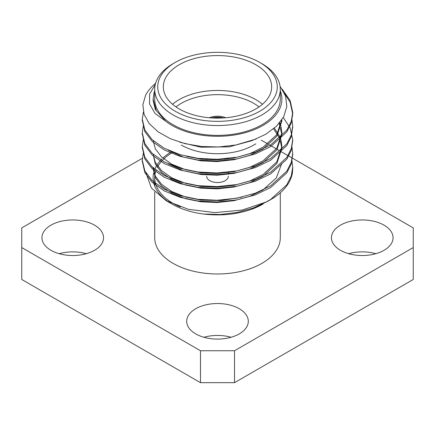 <?xml version="1.0" encoding="UTF-8"?>
<svg xmlns="http://www.w3.org/2000/svg" width="435" height="435" viewBox="0 0 435 435"><rect width="100%" height="100%" fill="white"/><g stroke="black" fill="none" stroke-linecap="round" stroke-linejoin="round"><path stroke-width="0.65" d="M223.356 117.928A13.844 7.993 0 0 0 211.644 117.928M214.602 118.064A12.637 7.297 180 0 1 220.398 118.064M172.352 152.554A62.787 36.252 0 0 0 162.859 159.89M162.103 160.684A62.787 36.252 0 0 0 157.291 167.464M156.056 170.292A62.787 36.252 0 0 0 154.876 175.115M154.751 176.518A62.787 36.252 0 0 0 154.713 177.746A62.787 36.252 0 0 0 180.454 207.011M291.88 160.194L292.728 167.024L291.249 176.023L286.844 184.744L270.695 199.447L266.198 202.003A75.228 43.429 0 0 0 270.695 199.611L267.53 201.438L253.252 208.017L237.075 212.47L220.05 214.509L203.314 214.009A64.396 37.176 180 0 1 171.966 204.031L166.088 200.638L151.38 188.018L146.084 173.173M169.171 202.313A64.396 37.176 180 0 1 153.626 173.038M153.832 172.168A64.396 37.176 180 0 1 161.874 159.014M162.799 158.133A64.396 37.176 180 0 1 171.172 151.924M263.159 203.961A64.396 37.176 180 0 1 263.034 204.031A64.396 37.176 180 0 1 251.789 209.213L251.474 209.311C236.635 214.477 220.708 216.054 203.694 214.042M284.533 93.427L290.161 102.328L292.728 114.111L291.254 123.116L286.85 131.843L270.695 146.557L255.41 153.898L236.972 158.933L217.157 161.015L198.028 160.075L180.182 156.372L164.305 149.966L152.179 141.402L144.839 131.636L142.288 120.093M292.712 126.917L291.254 136.759L286.855 145.486L270.695 160.205L255.41 167.546L236.972 172.586L217.157 174.663L198.028 173.723L180.182 170.02L164.305 163.62L152.179 155.05L144.839 145.285L142.288 133.741M292.712 140.565L291.249 150.428L286.844 159.15L270.695 173.853L255.41 181.194L236.972 186.234L217.157 188.311L198.028 187.371L180.182 183.668L164.305 177.268L152.179 168.698L144.839 158.933L142.288 147.389M292.712 154.213L291.249 164.071L286.85 172.798L270.695 187.507L255.41 194.847L236.972 199.882L217.157 201.96L198.028 201.019L180.182 197.321L164.305 190.916L152.179 182.347L144.839 172.586L142.288 161.037M292.712 167.867L292.467 172.494A75.228 43.429 0 0 1 270.695 199.611M280.064 86.25L285.577 96.097L286.828 106.434L283.778 116.64L276.6 126.123L265.731 134.279L251.925 140.668L236.009 144.98L218.859 146.97L201.557 146.492L185.092 143.67L170.357 138.711L158.171 131.892L149.27 123.643L144.083 114.383L142.854 104.694L145.627 95.145A75.228 43.429 180 0 1 155.578 83.313M282.097 89.028L290.161 100.626L292.728 112.42L291.249 121.419L286.85 130.141L270.695 144.85L255.41 152.19L236.972 157.231L217.157 159.308L198.028 158.367L180.182 154.664L164.305 148.264L152.179 139.695L144.839 129.929L142.272 119.223L143.419 112.072M291.88 119.244L292.728 126.074L291.249 135.073L286.844 143.795L270.695 158.498L255.41 165.838L236.972 170.879L217.157 172.956L198.028 172.015L180.182 168.312L164.305 161.912L152.179 153.343L144.839 143.577L142.272 132.887L143.311 126.068M283.272 117.575L290.161 127.923L292.728 139.695L291.254 148.699L286.855 157.432L270.695 172.151L255.41 179.492L236.972 184.527L217.157 186.604L198.028 185.663L180.182 181.966L164.305 175.561L152.179 166.991L144.839 157.231L142.272 146.551L143.311 139.722M291.88 146.546L292.728 153.354L291.254 162.358L286.85 171.085L270.695 185.799L255.41 193.14L236.972 198.175L217.157 200.252L198.028 199.312L180.182 195.614L164.305 189.209L152.179 180.645L144.839 170.879L142.272 160.183L143.311 153.37M154.713 89.3L154.713 99.126A62.787 36.252 0 0 0 217.5 135.377A62.787 36.252 0 0 0 280.287 99.126L280.287 89.3A62.787 36.252 180 0 1 261.897 114.932A62.787 36.252 180 0 1 193.472 122.79A62.787 36.252 180 0 1 154.713 89.3A62.787 36.252 180 0 1 173.103 63.668L175.229 62.439A59.78 34.512 0 0 0 175.229 111.246A59.78 34.512 0 0 0 259.771 111.246A59.78 34.512 0 0 0 259.771 62.439A59.78 34.512 0 0 0 175.229 62.439M280.287 90.871A64.396 37.176 0 0 1 244.459 132.887A64.396 37.176 0 0 1 165.855 121.332L156.328 110.691L153.131 99.126L154.001 92.949A64.396 37.176 0 0 1 154.713 90.871M290.602 177.795L292.467 172.494M266.198 202.003L242.116 210.072L214.939 212.612L188.36 209.295L166.088 200.638M263.034 204.031L251.789 209.213M165.855 121.332L154.985 113.388L149.526 103.851L149.629 93.982L155.257 84.537M142.354 158.28L21.75 227.907L21.75 247.564L200.481 350.751L234.519 350.751L413.25 247.564L413.25 227.907L281.592 151.897M21.75 247.564L21.75 279.482L200.481 382.669L200.481 350.751M281.304 151.733L280.096 151.032M279.074 150.445L277.198 149.357M276.356 148.873L269.031 144.648M267.797 143.931L261.256 140.157M234.519 350.751L234.519 382.669L413.25 279.482L413.25 247.564M86.331 253.697A30.803 17.781 0 0 0 59.165 253.697M231.083 337.266A30.803 17.781 0 0 0 203.917 337.266M375.835 253.697A30.803 17.781 0 0 0 348.669 253.697M234.519 382.669L200.481 382.669M154.713 191.965L154.713 237.738A62.787 36.252 0 0 0 217.5 273.985A62.787 36.252 0 0 0 280.287 237.738L280.287 192.825M50.971 250.31A30.803 17.781 0 0 0 84.537 254.165A30.803 17.781 0 0 0 103.552 237.738A30.803 17.781 0 0 0 72.748 219.952A30.803 17.781 0 0 0 41.945 237.738A30.803 17.781 0 0 0 50.971 250.31M195.723 333.884A30.803 17.781 0 0 0 229.288 337.739A30.803 17.781 0 0 0 248.303 321.307A30.803 17.781 0 0 0 217.5 303.527A30.803 17.781 0 0 0 186.697 321.307A30.803 17.781 0 0 0 195.723 333.884M340.474 250.31A30.803 17.781 0 0 0 374.04 254.165A30.803 17.781 0 0 0 393.055 237.738A30.803 17.781 0 0 0 362.252 219.952A30.803 17.781 0 0 0 331.448 237.738A30.803 17.781 0 0 0 340.474 250.31M259.771 62.439L261.897 63.668A62.787 36.252 180 0 1 280.287 89.3M179.204 108.951A54.163 31.271 0 0 0 238.228 115.732A54.163 31.271 0 0 0 271.663 86.842A54.163 31.271 0 0 0 217.5 55.571A54.163 31.271 0 0 0 163.337 86.842A54.163 31.271 0 0 0 179.204 108.951M165.675 121.164L155.328 109.538L153.131 100.469L153.131 99.126M256.139 139.031L229.484 146.84L200.839 147.193L179.845 142.212M281.869 119.853L281.869 120.946L276.839 136.242L263.017 148.949L249.94 155.306L234.16 159.705L217.206 161.57L200.839 160.841L183.282 157.051L168.323 150.254M279.183 123.371L281.869 134.594L276.839 149.89L263.017 162.598L249.94 168.959L234.16 173.353L217.206 175.218L200.839 174.489L183.282 170.699L168.323 163.903M273.528 128.874L279.672 138.074L281.869 148.243L276.839 163.538L263.017 176.246L249.94 182.608L234.16 187.001L217.206 188.866L200.839 188.143L185.571 185.049L171.983 179.66L161.608 172.412L155.328 164.136L153.131 154.224M281.815 163.462L276.323 177.92L263.017 189.899L249.94 196.256L234.16 200.655L217.206 202.52L200.839 201.791L185.571 198.703L171.983 193.309L161.608 186.066L155.328 177.784L153.131 168.715L153.131 167.013L155.328 176.083L161.608 184.358L171.983 191.601L185.571 196.995L200.839 200.084L221.219 200.611L241.86 197.164M260.239 205.173L251.474 209.311M281.858 119.864L276.638 134.828L263.017 147.242L249.94 153.604L234.16 157.997L217.206 159.862L200.839 159.134L186.724 156.372M279.694 122.762L280.896 126.074M281.124 126.922L281.869 132.887L276.839 148.183L263.017 160.89L249.94 167.252L234.16 171.646L217.206 173.511L200.839 172.787L185.571 169.693L171.983 164.305L161.608 157.057L155.328 148.781L153.153 140.592M274.398 128.14L279.672 136.367L280.896 139.722M281.124 140.57L281.869 146.535L276.839 161.836L263.017 174.538L249.94 180.9L234.16 185.299L217.206 187.164L200.839 186.436L185.571 183.347L171.983 177.953L161.608 170.71L155.328 162.429L153.153 154.24M172.548 104.286A54.163 31.271 180 0 1 262.452 104.286M225.705 117.749A13.844 7.993 0 0 0 209.295 117.749M181.33 145.067A51.156 29.531 0 0 0 253.67 145.067L255.802 143.838M259.01 106.928A51.156 29.531 0 0 0 175.99 106.928M226.63 159.161L226.63 158.704M227.907 159.003L227.907 158.568M225.77 159.259L225.77 158.791M224.493 158.9L224.493 159.389M228.331 176.273A10.832 6.253 180 0 1 221.643 182.047A10.832 6.253 180 0 1 209.839 180.694A10.832 6.253 180 0 1 206.668 176.273M292.728 168.72L292.728 167.007M292.728 155.067L292.728 153.365M292.728 141.418L292.728 139.711M292.728 127.77L292.728 126.063M292.728 114.122L292.728 112.415M142.272 161.896L142.272 160.183M142.272 148.243L142.272 146.541M142.272 134.594L142.272 132.887M142.272 120.946L142.272 119.239M154.713 186.001L154.713 177.746M281.869 134.594L281.869 132.887M281.869 148.243L281.869 146.535M228.331 174.299L228.331 172.173M228.331 158.944L228.331 158.519M206.668 173.337L206.668 172.804M206.668 159.683L206.668 159.156"/></g></svg>
